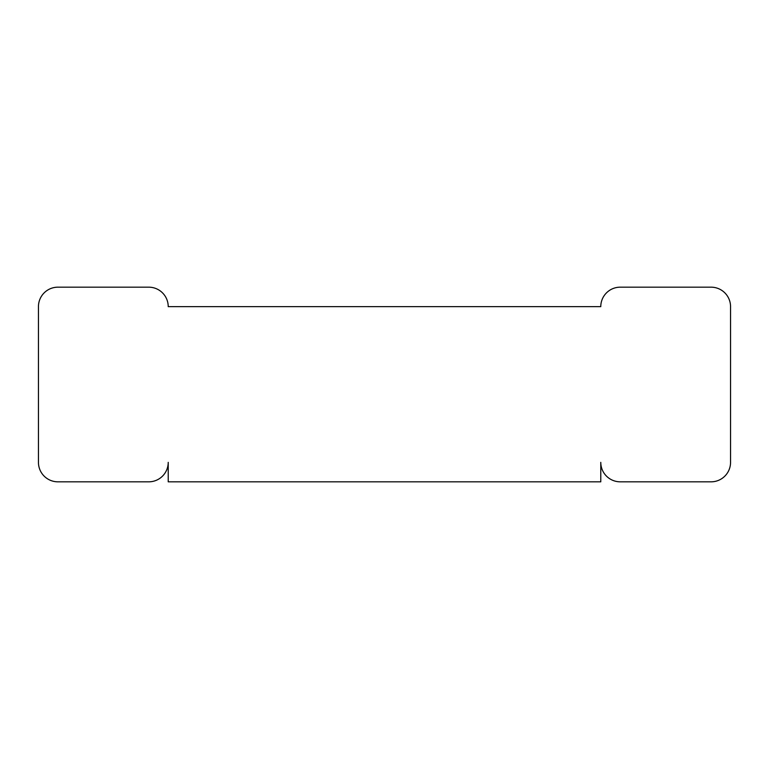 <?xml version="1.0" encoding="UTF-8"?>
<svg xmlns="http://www.w3.org/2000/svg" width="769" height="769" viewBox="0 0 769 769"><rect width="100%" height="100%" fill="white"/><g stroke="black" fill="none" stroke-linecap="round" stroke-linejoin="round"><path stroke-width="1.15" d="M38.45 306.639L38.45 462.361A19.465 19.465 0 0 0 57.915 481.827L148.753 481.827A19.465 19.465 0 0 0 168.219 462.361L168.219 481.827L600.781 481.827L600.781 462.361A19.465 19.465 0 0 0 620.247 481.827L711.085 481.827A19.465 19.465 0 0 0 730.55 462.361L730.55 306.639A19.465 19.465 0 0 0 711.085 287.173L620.247 287.173A19.465 19.465 0 0 0 600.781 306.639L168.219 306.639A19.465 19.465 0 0 0 148.753 287.173L57.915 287.173A19.465 19.465 0 0 0 38.45 306.639"/></g></svg>
